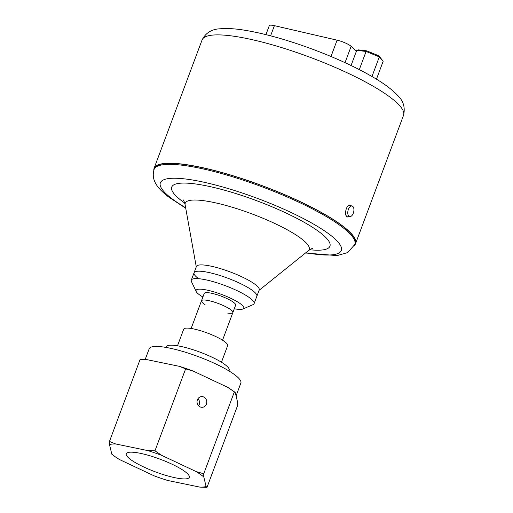 <?xml version="1.0" encoding="UTF-8"?>
<svg xmlns="http://www.w3.org/2000/svg" width="513" height="513" viewBox="0 0 513 513"><rect width="100%" height="100%" fill="white"/><g stroke="black" fill="none" stroke-linecap="round" stroke-linejoin="round"><path stroke-width="0.77" d="M346.66 216.364L347.237 216.031M349.411 216.531L347.673 216.993C343.498 216.435 346.128 203.802 350.411 205.162L351.546 205.918M354.496 245.291A107.55 21.604 -159.5 0 0 355.56 243.649A107.55 21.604 -159.5 0 0 262.387 185.751A107.55 21.604 -159.5 0 0 154.08 168.322A107.55 21.604 -159.5 0 0 153.804 170.258M359.305 69.595L366.09 51.454L379.312 56.898L383.173 61.239L376.465 79.175M356.727 50.364L366.09 51.454L366.776 50.851L358.202 49.851L356.727 50.364L351.065 65.504M371.983 76.501L379.312 56.898L378.883 55.834L366.776 50.851M383.173 61.239L378.883 55.834M305.485 252.999L337.073 255.609L347.622 252.588L354.823 244.483L355.188 243.508A107.153 21.527 -159.5 0 0 262.355 185.821A107.153 21.527 -159.5 0 0 154.451 168.456L154.086 169.425C150.405 181.493 159.767 189.996 168.642 197.005L185.738 208.227M202.891 297.021A25.477 5.117 20.5 0 1 196.216 291.531L191.484 281.708A33.518 6.733 20.5 0 1 191.298 280.162A33.518 6.733 20.5 0 1 233.159 288.87A33.518 6.733 20.5 0 1 254.095 303.638L256.853 296.257A33.518 6.733 -159.5 0 0 227.817 278.213A33.518 6.733 -159.5 0 0 194.061 272.781A33.518 6.733 20.5 0 1 235.916 281.49A33.518 6.733 20.5 0 1 256.853 296.257L259.206 289.96A33.518 6.733 -159.5 0 0 230.17 271.916A33.518 6.733 -159.5 0 0 196.415 266.484L194.061 272.781A33.518 6.733 -159.5 0 0 197.909 278.161M196.216 291.531A25.477 5.117 20.5 0 1 227.887 296.982A25.477 5.117 20.5 0 1 242.925 308.999A25.477 5.117 20.5 0 1 234.287 308.762M205.059 304.626A16.762 3.367 20.5 0 1 201.481 300.791L204.238 293.41A16.762 3.367 20.5 0 1 225.169 297.764A16.762 3.367 20.5 0 1 235.634 305.152L232.876 312.532A16.762 3.367 20.5 0 1 227.663 313.077M254.095 303.638A33.518 6.733 20.5 0 1 252.941 304.684L242.925 308.999M222.405 305.152A16.762 3.367 20.5 0 1 232.876 312.532A16.762 3.367 20.5 0 0 227.804 307.806A16.762 3.367 20.5 0 0 211.375 301.259A16.762 3.367 20.5 0 0 201.481 300.791A16.762 3.367 20.5 0 1 222.405 305.152M166.141 347.448L166.398 346.775A33.518 6.733 20.5 0 1 186.187 347.705A33.518 6.733 20.5 0 1 219.038 360.806A33.518 6.733 20.5 0 1 229.189 370.251L228.939 370.925M177.498 345.794L183.699 329.205A23.463 4.713 20.5 0 1 197.556 329.859A23.463 4.713 20.5 0 1 220.552 339.022A23.463 4.713 20.5 0 1 227.657 345.634L221.456 362.223M198.646 405.854C200.051 403.289 199.839 400.89 198.018 398.659M197.402 399.832A5.361 4.861 -95.6 0 1 201.385 396.613A5.361 4.861 -95.6 0 1 203.751 397.03A5.361 4.861 -95.6 0 1 206.726 402.801A5.361 4.861 -95.6 0 1 202.436 407.29A5.361 4.861 -95.6 0 1 197.402 399.832M147.834 450.606L154.964 450.837L161.73 455.377A54.301 10.908 -159.5 0 0 147.834 450.606L115.681 443.969A54.301 10.908 -159.5 0 0 109.5 444.572L109.455 441.449L115.681 443.969M206.091 486.504L207.002 487.35L199.871 487.119A54.301 10.908 -159.5 0 0 206.091 486.504L203.789 476.955A54.301 10.908 -159.5 0 0 196.088 471.55L203.744 473.788L203.789 476.955M115.322 456.833L111.808 454.178A54.301 10.908 -159.5 0 0 115.322 456.833A54.301 10.908 -159.5 0 0 119.375 459.488L153.938 475.756A54.301 10.908 -159.5 0 0 167.713 480.476L199.871 487.119M111.808 454.178L109.5 444.572M161.73 455.377L196.088 471.55M131.392 460.097A33.653 6.759 20.5 0 1 126.256 453.755A33.653 6.759 20.5 0 1 160.139 459.212A33.653 6.759 20.5 0 1 189.297 477.327A33.653 6.759 20.5 0 1 165.725 475.346A33.653 6.759 20.5 0 1 131.392 460.097M207.002 487.35L237.647 405.385L237.596 402.23L235.3 392.682L231.735 389.983A54.301 10.908 20.5 0 0 227.599 387.277L193.241 371.104L185.616 368.873L179.345 366.333A54.301 10.908 20.5 0 1 193.241 371.104M203.744 473.788L234.383 391.829L227.599 387.277M179.345 366.333L147.186 359.696L140.107 359.466L109.455 441.449M185.616 368.873L154.964 450.837M145.141 359.594L149.193 348.757A48.94 9.83 20.5 0 1 198.473 356.689A48.94 9.83 20.5 0 1 240.873 383.031L236.07 395.876M352.649 206.303A5.412 2.905 -77 0 1 353.528 212.536A5.412 2.905 -77 0 1 349.629 216.582A5.412 2.905 -77 0 1 348.013 210.657A5.412 2.905 -77 0 1 352.059 206.034A5.412 2.905 -77 0 1 352.649 206.303M356.375 51.306L351.129 46.343A10.555 2.123 -159.5 0 0 337.092 40.168L274.397 25.663A10.555 2.123 -159.5 0 0 269.293 25.65L265.939 34.621M202.071 39.969C205.726 32.832 211.747 29.106 220.122 28.792C226.874 28.17 235.121 28.657 244.861 30.254C264.721 33.55 287.325 39.879 312.68 49.254C338.105 58.79 359.53 68.864 376.952 79.47C385.776 84.869 392.592 90.108 397.415 95.194C403.346 100.683 405.392 107.384 403.545 115.297A107.55 21.604 -159.5 0 0 310.371 57.398A107.55 21.604 -159.5 0 0 202.071 39.969L154.08 168.322M354.823 244.483A107.153 21.527 -159.5 0 0 261.996 186.79A107.153 21.527 -159.5 0 0 154.086 169.425M305.863 252.697A96.598 19.404 -159.5 0 0 325.575 231.594A96.598 19.404 -159.5 0 0 203.084 182.038A96.598 19.404 -159.5 0 0 171.451 198.319A96.598 19.404 -159.5 0 0 185.648 207.752M309.698 249.748A84.459 16.967 -159.5 0 0 310.166 225.823A84.459 16.967 -159.5 0 0 205.02 185.552A84.459 16.967 -159.5 0 0 181.429 200.621A84.459 16.967 -159.5 0 0 184.686 203.013M259.065 290.332L308.21 250.812A66.171 13.293 -159.5 0 0 251.87 213.876A66.171 13.293 -159.5 0 0 185.116 204.79C184.282 201.744 183.648 200.102 183.205 199.858M270.601 35.814L274.397 25.663M330.988 56.494L337.092 40.168M345.031 62.663L351.129 46.343M403.545 115.297L355.56 243.649M308.21 250.812C310.833 249.061 312.398 248.241 312.885 248.343M196.274 266.856L185.116 204.79M191.298 280.162L194.061 272.781M222.533 340.202L232.876 312.532M191.137 328.461L201.481 300.791M346.249 215.8L349.629 216.582M349.02 205.335L352.059 206.034"/></g></svg>
